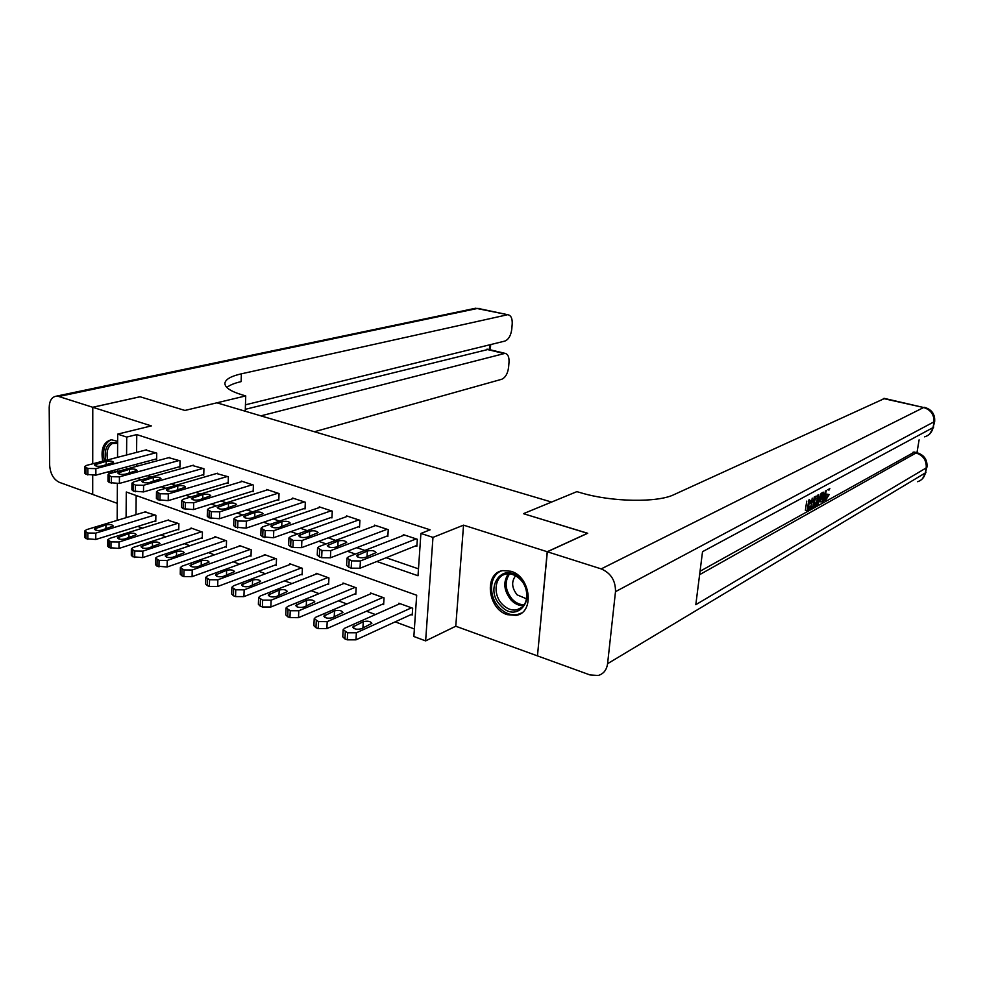 <?xml version="1.0" encoding="UTF-8"?>
<svg xmlns="http://www.w3.org/2000/svg" width="984" height="984" viewBox="0 0 984 984"><rect width="100%" height="100%" fill="white"/><g stroke="black" fill="none" stroke-linecap="round" stroke-linejoin="round"><path stroke-width="1.48" d="M117.637 441.361L111.389 439.762C103.505 441.853 100.626 448.999 102.717 461.201M507.203 614.656L516.059 615.381C534.841 612.811 530.819 576.698 511.003 571.274L502.836 570.597C483.784 572.934 487.461 608.838 507.203 614.656M92.717 475.567L92.705 494.435L117.268 503.353M537.485 655.762L547.215 551.729L463.55 525.149L432.972 537.387L425.629 640.891L413.858 636.5L416.687 595.246L126.284 492L126.087 517.67M463.55 525.149L455.764 626.23L537.35 655.836M455.764 626.23L425.629 640.891M137.772 526.403L142.471 528.137M160.81 534.939L165.902 536.833M184.402 543.697L189.9 545.739M208.547 552.651L214.487 554.853M233.282 561.815L239.665 564.189M258.608 571.212L265.483 573.758M284.573 580.843L291.94 583.573M311.19 590.707L319.074 593.635M338.471 600.83L346.897 603.955M366.466 611.212L375.457 614.545M395.187 621.863L414.375 628.985M245.447 404.818L504.841 341.091C508.58 339.554 510.893 335.581 511.778 329.16L512.209 324.019C512.443 318.582 511.077 315.52 508.113 314.794L477.83 308.373L58.794 396.49L92.705 407.265L139.999 396.749L184.93 410.451L140.085 396.773L92.779 407.29L92.73 463.796M547.338 551.778L537.473 655.885L589.933 674.926L598.174 675.491C603.536 673.917 606.673 669.981 607.583 663.696L615.492 591.667C615.652 580.671 610.892 573.082 601.199 568.9L547.338 551.778L587.706 533.279L523.414 513.673L587.571 533.34M587.583 533.242L547.215 551.729M136.161 495.506L135.976 514.681M411.054 614.594L412.21 615.012L412.665 608.223L398.84 603.217L398.778 604.176M382.505 604.176L383.637 604.582L384.043 597.866L370.574 592.983L370.513 593.893M354.683 594.016L355.777 594.41L356.147 587.768L343.01 583.008L342.961 583.869M327.537 584.102L328.619 584.496L328.939 577.928L316.122 573.278L316.085 574.102M301.067 574.447L302.113 574.828L302.395 568.322L289.886 563.783L289.862 564.57M275.225 565.013L276.246 565.382L276.504 558.937L264.29 554.521L264.265 555.271M250.01 555.8L251.006 556.169L251.215 549.798L239.297 545.48L239.272 546.194M225.385 546.821L226.357 547.178L226.529 540.856L214.893 536.649L214.881 537.326M201.326 538.039L202.286 538.383L202.421 532.135L191.056 528.014L191.044 528.666M177.833 529.466L178.756 529.798L178.879 523.611L167.747 520.216M154.869 521.077L155.78 521.409L155.866 515.284L144.992 511.951M376.847 561.47L418.016 575.751L420.906 533.439L430.119 529.822L136.764 434.596L136.579 452.394M136.469 464.263L136.444 466.379M147.292 475.678L151.204 477.019M171.278 483.919L175.607 485.407M195.841 492.357L200.625 494.005M221.006 501.004L226.283 502.812M246.812 509.86L252.581 511.852M273.269 518.949L279.554 521.114M300.403 528.273L307.242 530.634M328.238 537.842L335.655 540.388M356.811 547.658L364.843 550.413M386.146 557.743L418.483 568.85M415.691 545.874L416.859 546.268L417.339 539.281L403.28 534.632L403.231 535.493M386.675 536.194L387.831 536.575L388.249 529.663L374.56 525.136L374.51 525.96M358.41 526.76L359.529 527.129L359.91 520.302L346.553 515.887L346.516 516.662M330.845 517.559L331.94 517.916L332.272 511.163L319.259 506.858L319.222 507.596M303.97 508.58L305.04 508.937L305.335 502.246L292.629 498.052L292.605 498.753M277.746 499.835L278.792 500.179L279.05 493.562L266.652 489.466L266.627 490.13M252.162 491.287L253.171 491.631L253.392 485.075L241.301 481.078L241.289 481.717M227.193 482.959L228.177 483.279L228.362 476.797L216.542 473.513M202.802 474.817L203.762 475.137L203.922 468.716L192.372 465.493M178.99 466.859L179.924 467.179L180.047 460.832L168.768 457.671M155.718 459.097L156.641 459.405L156.727 453.12L145.718 450.02M224.905 383.871L224.93 383.022C224.573 387.364 230.477 391.361 242.63 395.014L245.729 395.912L184.93 410.451L216.874 402.813L551.593 502.061L523.414 513.673L576.87 491.643L581.04 492.849C611.74 502.074 657.607 502.824 674.101 494.583L884.628 398.458M117.539 457.339L117.686 434.128L151.339 425.9L92.779 407.29M117.686 434.128L126.715 437.081L126.579 455.002M136.764 434.596L126.715 437.081M420.906 533.439L432.972 537.387M117.17 520.376L117.379 483.796M117.453 471.508L117.465 469.356M137.342 478.445L141.253 479.798M161.364 486.772L165.718 488.285M185.988 495.309L190.785 496.969M211.216 504.054L216.492 505.887M237.083 513.021L242.863 515.026M263.601 522.221L269.911 524.411M290.809 531.655L297.685 534.029M318.742 541.335L326.184 543.918M347.401 551.274L355.458 554.066M126.481 466.933L126.469 469.073M107.871 471.926L109.433 473.685M416.158 538.9L360.427 560.954L351.583 560.868L346.983 558.125L348.459 556.784L404.449 535.025M346.983 558.125L346.589 565.394L348.791 567.313L351.177 568.162L360.021 568.235L416.921 545.382M365.47 557.362C360.993 558.248 358.065 557.719 356.675 555.775L367.352 551.003C371.78 550.13 374.695 550.659 376.072 552.59L365.47 557.362M411.509 607.804L356.38 632.774L347.659 632.761L343.145 629.772L344.621 628.272L399.984 603.635M412.271 614.028L355.987 639.834L347.278 639.834L344.929 638.923L342.764 636.82L343.145 629.772M361.386 628.739L371.866 623.352C370.513 621.236 367.647 620.683 363.281 621.691L352.715 627.066C354.068 629.207 356.958 629.76 361.386 628.739M387.106 529.294L330.759 550.597L322.002 550.511L317.574 547.879L319.123 546.538L375.691 525.518M317.574 547.953L317.229 555.05L319.32 556.882L321.657 557.707L330.403 557.793L387.881 535.726M335.938 547.116C331.497 547.977 328.619 547.473 327.303 545.591L338.115 540.966C342.506 540.13 345.359 540.634 346.688 542.479L335.938 547.116M358.791 519.921L301.891 540.524L293.207 540.425L288.952 537.891L290.551 536.563L347.659 516.243M288.952 537.99L288.656 544.988L290.649 546.735L292.912 547.547L301.571 547.633L359.578 526.329M307.192 537.153C302.789 537.977 299.96 537.485 298.693 535.69L309.652 531.188C313.994 530.388 316.799 530.868 318.066 532.652L307.192 537.153M331.19 510.794L273.773 530.708L265.176 530.597L261.08 528.174L262.728 526.858L320.341 507.215M261.067 528.285L260.822 535.185L262.716 536.858L273.503 537.744L331.977 517.154M279.185 527.449C274.831 528.236 272.051 527.768 270.846 526.034L281.916 521.668C286.221 520.893 288.976 521.36 290.194 523.07L279.185 527.449M382.924 597.46L327.205 621.617L318.57 621.593L314.228 618.727L315.753 617.226L371.681 593.389M383.698 603.647L326.86 628.604L318.238 628.591L315.95 627.706L313.896 625.701L314.216 618.813M332.334 617.706L342.961 612.466C341.669 610.437 338.853 609.908 334.523 610.867L323.822 616.107C325.114 618.161 327.955 618.702 332.334 617.706M355.052 587.374L298.792 610.744L290.243 610.72L286.061 607.964L287.635 606.476L344.092 583.401M355.827 593.524L298.496 617.657L289.948 617.632L287.722 616.771L285.766 614.865L286.049 608.075M304.044 606.968L314.806 601.864C313.564 599.908 310.796 599.404 306.504 600.338L295.68 605.431C296.922 607.411 299.702 607.915 304.044 606.968M327.869 577.534L271.117 600.166L262.654 600.129L258.608 597.485L260.243 596.009L317.18 573.672M328.656 583.66L270.858 607.005L262.396 606.968L260.231 606.132L258.374 604.299L258.608 597.608M276.479 596.501L287.353 591.532C286.172 589.65 283.453 589.158 279.198 590.068L268.251 595.025C269.444 596.931 272.187 597.423 276.479 596.501M304.265 501.901L246.381 521.151L237.87 521.028L233.921 518.691L235.619 517.399L293.687 498.396M233.909 518.826L233.712 525.64L235.508 527.227L246.16 528.113L305.065 508.211M251.904 517.99C247.599 518.752 244.856 518.31 243.7 516.637L254.893 512.381C259.149 511.631 261.867 512.086 263.036 513.734L251.904 517.99M301.35 567.94L244.155 589.846L235.766 589.797L231.867 587.264L233.552 585.8L290.932 564.164M302.149 574.029L243.934 596.611L235.557 596.575L233.429 595.75L231.67 594.004L231.867 587.411M249.616 586.304L260.6 581.47C259.469 579.65 256.787 579.182 252.581 580.056L241.523 584.877C242.667 586.71 245.36 587.19 249.616 586.304M520.265 578.912C538.396 596.833 517.523 624.803 500.782 605.726C483.082 588.284 503.058 560.031 520.265 578.912M502.344 604.336C506.822 608.862 511.643 610.695 516.809 609.859C528.088 608.21 530.401 589.293 520.376 579.527C515.973 575.136 511.262 573.315 506.243 574.053C494.743 575.578 492.381 594.508 502.344 604.336M515.579 575.8C511.237 581.63 511.754 587.989 517.141 594.865L526.588 598.838M501.434 570.917C489.245 575.209 488.126 596.488 499.355 607.694C504.927 613.327 510.93 615.615 517.35 614.557L521.508 613.007M113.271 472.64L111.426 470.979M105.891 460.377C104.23 451.668 105.928 445.752 110.971 442.615L117.625 442.714M117.625 443.304L112.36 443.55C107.699 446.428 106.124 451.89 107.637 459.922M113.418 470.438L115.497 472.037M111.549 439.75L110.134 440.266C104.316 443.907 102.385 450.746 104.341 460.783M109.507 471.496L111.069 473.23M825.195 497.781L826.671 494.091L829.18 494.558L825.404 500.573C824.321 500.081 824.051 498.15 824.592 494.767L823.091 494.374M825.404 500.573L823.202 499.946M823.054 492.898L823.227 492.135M823.042 492.234L823.239 501.815L820.607 501.815L820.582 499.466M809.611 499.564L809.192 502.357L812.329 500.635L812.083 502.221L808.959 503.943L808.258 508.716L811.763 506.76L811.529 508.347L807.188 510.77L805.379 510.29L806.72 501.139M809.426 500.758L812.329 500.635M808.504 507.104L809.967 506.28L811.763 506.76M700.042 571.261L914.407 452.099M916.953 452.714L919.105 439.848M810.976 506.551L811.579 502.504M811.861 500.512L812.218 498.138M601.199 568.9L923.656 407.511C930.999 409.91 934.419 414.916 933.927 422.505L933.053 427.597L702.527 551.692L695.811 604.68L926.202 467.917L925.354 472.91C924.431 477.338 921.86 480.278 917.629 481.705M807.188 510.77L808.762 500.032M818.75 494.583L818.504 498.138C817.864 502.492 816.622 505.284 814.777 506.539L812.673 507.707L814.248 497.031M815.084 496.576L813.731 505.665L816.474 503.267L817.839 495.075M812.673 507.707L811.665 507.437M814.949 505.001L813.879 504.706M814.002 503.857L816.117 496.01M816.474 503.267L814.691 502.787M817.692 498.568L815.896 498.088M822.378 502.295L822.353 498.494L819.881 499.847L817.729 504.89L821.111 493.291M821.886 492.861L820.361 498.15L822.341 497.055L822.304 492.64M817.729 504.89L816.609 504.583M822.341 497.055L820.791 496.649M826.351 490.438L825.404 494.325L826.339 498.814L825.404 498.568M826.339 498.814L828.442 494.558L826.671 494.091M829.856 488.519L828.995 490.069L827.655 489.724M828.995 490.069L828.959 489.011M824.592 494.767L825.478 490.905M828.442 494.558L829.18 494.558M245.729 395.912L245.25 411.226M260.858 415.863L505.075 353.354C507.941 354.055 509.257 357.02 509.023 362.235L508.593 367.315C507.719 373.637 505.419 377.635 501.692 379.283L314.437 431.742M58.794 396.49L56.309 396.171C51.808 396.921 49.434 400.685 49.2 407.462L49.655 465.198C50.282 473.685 53.493 479.392 59.298 482.32L92.705 494.386M92.705 407.265L92.644 463.821M92.631 475.579L92.619 494.411M224.93 383.022C225.73 379.184 231.215 376.122 241.375 373.822L507.006 314.868M245.311 409.319L488.421 349.369M226.873 387.499C229.629 385.125 234.377 383.17 241.129 381.62L241.375 373.822M278.005 493.218L219.69 511.84L211.265 511.705L207.452 509.466L209.211 508.174L267.685 489.798M207.452 509.614L207.28 516.329L209.002 517.855L219.506 518.716L278.816 499.491M225.324 508.777C221.043 509.515 218.362 509.072 217.243 507.473L228.546 503.328C232.765 502.615 235.434 503.045 236.554 504.632L225.324 508.777M252.384 484.743L193.676 502.75L185.336 502.615L181.659 500.462L183.454 499.183L242.31 481.41M181.646 500.622L181.523 507.252L183.159 508.716L193.528 509.564L253.195 490.967M199.395 499.798C195.176 500.499 192.52 500.081 191.45 498.531L202.852 494.509C207.034 493.82 209.666 494.239 210.736 495.764L199.395 499.798M227.378 476.477L168.313 493.906L160.048 493.759L156.493 491.68L158.35 490.426L217.538 473.218M156.493 491.852L156.394 498.408L157.957 499.798L168.202 500.635L228.19 482.652M174.119 491.028C169.937 491.717 167.329 491.311 166.296 489.823L177.784 485.899C181.929 485.235 184.525 485.641 185.546 487.117L174.119 491.028M202.95 468.396L143.578 485.272L135.386 485.112L131.954 483.119L133.849 481.877L193.344 465.223M131.954 483.292L131.893 489.774L133.381 491.102L143.504 491.926L203.786 474.534M149.47 482.492C145.312 483.144 142.742 482.75 141.757 481.311L153.332 477.498C157.44 476.859 159.986 477.252 160.982 478.679L149.47 482.492M179.1 460.512L119.433 476.846L111.327 476.687L108.006 474.755L109.95 473.525L169.715 457.412M108.006 474.94L107.982 481.348L109.396 482.615L119.396 483.439L179.937 466.601M125.398 474.153C121.29 474.78 118.769 474.399 117.809 473.009L129.47 469.307C133.541 468.692 136.05 469.061 136.997 470.438L125.398 474.153M275.483 558.568L217.858 579.797L209.555 579.736L205.791 577.301L207.526 575.849L265.299 554.89M276.283 564.619L217.685 586.489L209.383 586.439L207.317 585.64L205.631 583.979L205.791 577.46M223.429 576.353L234.524 571.655C233.429 569.908 230.797 569.453 226.627 570.289L215.459 574.988C216.554 576.759 219.211 577.214 223.429 576.353M250.219 549.429L192.224 569.994L183.996 569.933L180.367 567.571L182.151 566.144L240.28 545.837M251.031 555.443L192.089 576.624L183.86 576.562L181.855 575.775L180.244 574.189L180.367 567.756M197.882 566.661L209.075 562.073C208.018 560.388 205.435 559.957 201.302 560.757L190.047 565.345C191.093 567.042 193.7 567.485 197.882 566.661M225.557 540.511L167.231 560.437L159.076 560.363L155.57 558.1L157.391 556.673L215.853 536.993M226.369 546.477L167.12 566.993L157.01 566.157L155.472 564.631L155.57 558.285M172.963 557.202L184.254 552.737C183.233 551.114 180.687 550.683 176.591 551.471L165.25 555.923C166.259 557.571 168.83 557.989 172.963 557.202M201.474 531.791L142.828 551.114L134.746 551.028L131.364 548.838L133.234 547.436L192.003 528.359M202.298 537.719L142.754 557.596L132.766 556.772L131.303 555.32L131.364 549.035M148.645 547.965L160.023 543.623C159.039 542.049 156.53 541.643 152.471 542.393L141.044 546.735C142.016 548.322 144.55 548.74 148.645 547.965M177.944 523.267L119.027 542L111.02 541.913L107.748 539.81L109.654 538.42L168.682 519.921M178.768 529.158L118.978 548.432L109.113 547.621L107.711 546.218L107.736 540.007M124.919 538.949L136.358 534.718C135.423 533.205 132.938 532.811 128.929 533.537L117.428 537.768C118.363 539.306 120.86 539.699 124.919 538.949M155.804 452.812L95.879 468.618L87.847 468.458L84.636 466.601L86.617 465.383L146.628 449.774M84.636 466.785L84.636 473.119L85.989 474.337L95.866 475.149L156.641 458.851M101.918 466.01C97.846 466.613 95.35 466.256 94.439 464.915L106.161 461.299C110.196 460.709 112.668 461.078 113.59 462.394L101.918 466.01M154.955 514.952L95.78 533.119L87.847 533.02L84.673 530.991L86.629 529.626L145.903 511.68M155.78 520.794L95.768 539.478L86.014 538.666L84.685 537.338L84.673 531.2M101.733 530.155L113.258 526.034C112.348 524.57 109.913 524.189 105.928 524.89L94.353 529.011C95.264 530.487 97.724 530.868 101.733 530.155M360.021 568.235L360.427 560.954M351.177 568.162L351.583 560.868M348.791 567.313L349.185 560.031M357.832 554.705L357.709 556.981M367.352 551.003L367.02 556.747M356.38 632.774L355.987 639.834M345.31 631.851L344.929 638.923M347.659 632.761L347.278 639.834M353.736 628.395L353.871 625.885M362.911 628.05L363.281 621.691M330.403 557.793L330.759 550.597M321.657 557.707L322.002 550.511M319.32 556.882L319.665 549.687M328.508 544.546L328.398 546.797M338.115 540.966L337.832 546.403M301.571 547.633L301.891 540.524M292.912 547.547L293.207 540.425M290.649 546.735L290.944 539.626M299.948 534.644L299.849 536.895M309.652 531.188L309.419 536.354M273.503 537.744L273.773 530.708M264.917 537.645L265.176 530.597M262.716 536.858L262.974 529.822M272.137 525.001L272.051 527.24M281.916 521.668L281.719 526.575M327.205 621.617L326.86 628.604M316.282 620.707L315.95 627.706M318.57 621.593L318.238 628.591M324.904 617.435L325.027 614.926M334.203 616.894L334.523 610.867M298.792 610.744L298.496 617.657M288.005 609.859L287.722 616.771M290.243 610.72L289.948 617.632M296.811 606.747L296.922 604.262M306.245 606.058L306.504 600.338M271.117 600.166L270.858 607.005M260.477 599.293L260.231 606.132M262.654 600.129L262.396 606.968M269.444 596.341L269.542 593.869M278.976 595.505L279.198 590.068M246.16 528.113L246.381 521.151M237.661 527.99L237.87 521.028M235.508 527.227L235.717 520.278M245.041 515.616L244.967 517.83M254.893 512.381L254.733 517.055M244.155 589.846L243.934 596.611M233.638 588.986L233.429 595.75M235.766 589.797L235.557 596.575M242.765 586.181L242.851 583.733M252.396 585.234L252.581 580.056M523.537 605.75C519.011 605.812 514.866 603.918 511.102 600.068C503.796 590.843 502.873 582.11 508.322 573.856M509.552 573.906C504.251 581.888 505.149 590.338 512.221 599.268C515.874 602.995 519.896 604.828 524.275 604.754M117.539 457.117L117.6 447.376M607.583 663.696L925.354 472.91L926.879 467.24M924.899 407.413L924.431 407.314C931.713 409.43 935.12 414.153 934.665 421.484L615.492 591.667M884.124 398.348L923.656 407.511L883.3 398.532M699.599 574.693L916.055 452.96L913.017 452.234M934.591 421.902L933.053 427.597C932.045 432.37 929.228 435.457 924.603 436.847M916.055 452.96C923.312 455.457 926.694 460.438 926.202 467.917L926.965 466.773C927.408 459.577 924.062 454.891 916.928 452.702L916.055 452.96M917.42 452.824L913.902 451.988M822.316 493.796L821.665 493.624M503.82 353.453L486.391 349.283M489.368 349.603L489.749 344.794M474.103 308.546L479.688 308.472M219.506 518.716L219.69 511.84M211.093 518.593L211.265 511.705M209.002 517.855L209.174 510.967M218.62 506.452L218.559 508.654M228.546 503.328L228.411 507.793M193.528 509.564L193.676 502.75M185.201 509.429L185.336 502.615M183.159 508.716L183.282 501.901M192.864 497.535L192.827 499.7M202.852 494.509L202.753 498.765M168.202 500.635L168.313 493.906M159.949 500.499L160.048 493.759M157.957 499.798L158.055 493.058M167.747 488.827L167.723 490.967M177.784 485.899L177.71 489.983M143.504 491.926L143.578 485.272M135.325 491.791L135.386 485.112M133.381 491.102L133.443 484.436M143.246 480.327L143.221 482.455M153.332 477.498L153.283 481.41M119.396 483.439L119.433 476.846M111.29 483.292L111.327 476.687M109.396 482.615L109.421 476.022M119.335 472.049L119.322 474.128M129.47 469.307L129.433 473.046M217.858 579.797L217.685 586.489M207.489 578.949L207.317 585.64M209.555 579.736L209.383 586.439M216.763 576.28L216.824 573.856M226.48 575.234L226.627 570.289M192.224 569.994L192.089 576.624M181.978 569.158L181.855 575.775M183.996 569.933L183.86 576.562M191.388 566.624L191.45 564.213M201.191 565.492L201.302 560.757M167.231 560.437L167.12 566.993M157.108 559.601L157.01 566.157M159.076 560.363L158.977 566.919M166.64 557.19L166.677 554.816M176.505 555.985L176.591 551.471M142.828 551.114L142.754 557.596M132.828 550.29L132.766 556.772M134.746 551.028L134.685 557.522M142.495 547.99L142.52 545.64M152.422 546.723L152.471 542.393M119.027 542L118.978 548.432M109.138 541.188L109.113 547.621M111.02 541.913L110.983 548.334M118.916 538.998L118.929 536.686M128.892 537.694L128.929 533.537M95.866 475.149L95.879 468.618M87.847 474.989L87.847 468.458M85.989 474.337L85.989 467.806M95.989 463.956L95.989 466.01M106.161 461.299L106.149 464.891M95.78 533.119L95.768 539.478M86.014 532.319L86.014 538.666M87.847 533.02L87.847 539.38M95.891 530.216L95.891 527.941M105.915 528.875L105.928 524.89M522.172 607.189L516.809 609.859M929.659 434.042L933.73 426.982M922.439 478.777L926.03 472.234M505.075 353.354L487.646 349.185M508.113 314.794L475.604 308.238L56.309 396.171M490.278 349.812L490.696 344.572"/></g></svg>
